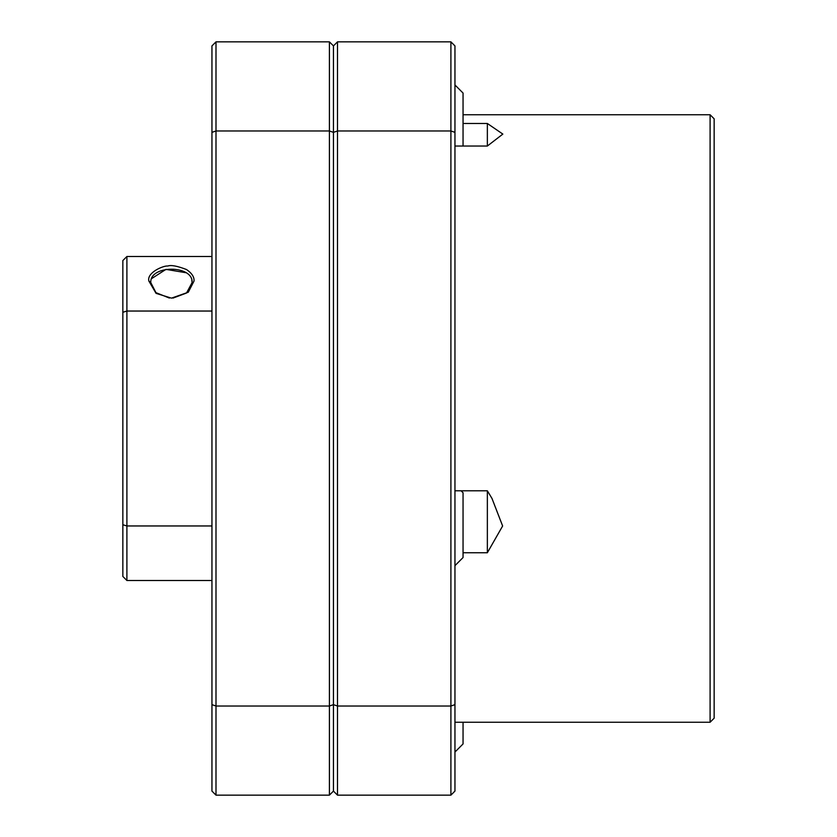 <?xml version="1.0" encoding="UTF-8"?>
<svg xmlns="http://www.w3.org/2000/svg" width="837" height="837" viewBox="0 0 837 837"><rect width="100%" height="100%" fill="white"/><g stroke="black" fill="none" stroke-linecap="round" stroke-linejoin="round"><path stroke-width="1.26" d="M463.049 146.036L463.049 93.053L454.951 84.956M454.951 704.649L454.951 132.351L450.902 130.98L450.902 795.15L454.951 791.101L454.951 704.649L450.902 706.02L337.499 706.02L333.45 704.649L333.45 791.101L333.45 45.899L329.401 41.85L215.998 41.85L211.949 45.899L211.949 791.101L215.998 795.15L215.998 41.85M454.951 132.351L454.951 45.899L450.902 41.85L450.902 130.98L337.499 130.98L333.45 132.351L329.401 130.98L329.401 41.85M450.902 41.85L337.499 41.85L333.45 45.899L333.45 704.649L329.401 706.02L329.401 130.98L215.998 130.98L211.949 132.351M450.902 795.15L337.499 795.15L333.45 791.101L329.401 795.15L329.401 706.02L215.998 706.02L211.949 704.649M329.401 795.15L215.998 795.15M148.871 281.033L156.069 293.368L171.449 298.139L188.294 292.218L194.027 281.054C194.372 277.026 191.861 273.186 186.515 269.535C177.245 265.978 170.989 264.816 167.756 266.04C163.843 265.36 146.548 272.506 148.871 281.033L150.796 282.592C149.541 264.806 193.378 264.722 192.102 282.592L186.505 293.034L172.956 298.098M169.388 298.056L155.923 292.636L150.796 282.592M192.102 282.592L191.84 280.28M211.949 580.501L126.9 580.501L126.9 525.96L211.949 525.96M211.949 256.499L126.9 256.499L122.851 260.548L122.851 524.726L126.9 525.96L126.9 256.499M211.949 311.04L126.9 311.04L122.851 312.274M122.851 524.726L122.851 576.452L126.9 580.501M186.044 272.726L165.946 269.378L151.591 278.637M455.516 490.796L487.354 490.796L487.354 552.755L463.049 552.755M463.049 123.478L487.354 123.478L487.354 146.036L455.046 146.036M710.1 114.753L714.149 118.802L714.149 718.198L710.1 722.247L710.1 114.753L463.049 114.753M487.354 123.478L502.849 134.087L487.354 146.036M487.354 490.796L491.978 498.433L502.629 525.992L487.354 552.755M337.499 795.15L337.499 41.85M454.951 752.044L463.049 743.947L463.049 722.247M454.951 565.655L463.049 557.557L463.049 492.763L461.082 490.796M710.1 722.247L454.951 722.247"/></g></svg>
